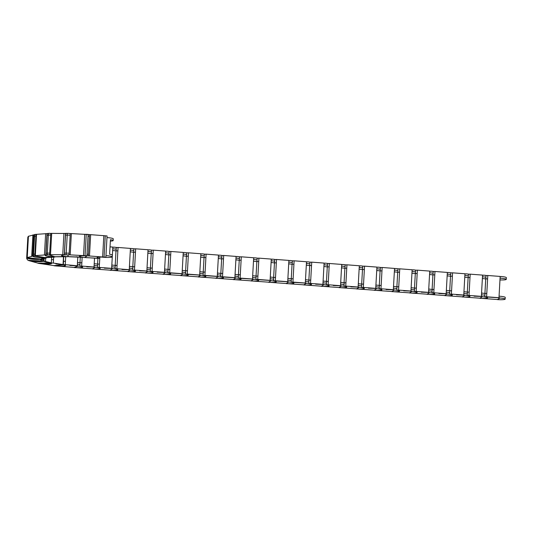 <?xml version="1.0" encoding="UTF-8"?>
<svg xmlns="http://www.w3.org/2000/svg" width="533" height="533" viewBox="0 0 533 533"><rect width="100%" height="100%" fill="white"/><g stroke="black" fill="none" stroke-linecap="round" stroke-linejoin="round"><path stroke-width="0.8" d="M79.437 256.42A7.569 0.913 3.2 0 1 87.092 255.933L84.574 257.572A7.569 0.913 3.2 0 1 79.437 256.42L79.444 256.3A7.569 0.913 3.2 0 1 79.444 256.3A7.569 0.913 3.2 0 1 86.932 255.807L87.026 254.181A7.569 0.913 3.2 0 1 88.365 254.268L88.271 255.893L105.88 257.226A7.569 0.913 3.2 0 0 97.153 257.492A7.569 0.913 3.2 0 0 97.046 257.639A7.569 0.913 3.2 0 0 99.778 258.492L85.62 257.546M86.253 234.427L70.263 233.521L69.07 254.801L85.06 255.707L86.253 234.427L88.125 234.527L87.026 254.181M79.87 257.046L69.21 256.753L82.715 257.359M76.079 256.773L79.877 257.153M85.06 255.707L86.932 255.807M71.369 233.547L70.183 254.821M84.72 234.267L83.534 255.547M86.246 234.4L85.06 255.68M104.068 257.066L105.261 235.786L89.517 234.58L89.371 236.246A7.569 0.913 -176.8 0 0 88.032 236.159M70.256 233.561A7.569 0.913 -176.8 0 0 69.09 233.507L69.103 233.514M76.072 256.933L69.197 256.673A7.569 0.913 3.2 0 1 68.024 256.6L67.904 254.787A7.569 0.913 3.2 0 1 69.07 254.841L69.07 254.801M65.499 235.133A7.569 0.913 3.2 0 1 70.163 235.193A7.569 0.913 -176.8 0 0 67.218 235.1L66.119 254.754A7.569 0.913 3.2 0 0 61.581 255.334L61.575 255.454A7.569 0.913 3.2 0 1 67.898 254.907L67.904 254.787M69.097 233.394A7.569 0.913 -176.8 0 0 64.999 233.421M66.212 253.128A7.569 0.913 3.2 0 1 69.157 253.215A7.569 0.913 -176.8 0 0 64.486 253.155M67.898 254.907L68.284 256.62A7.569 0.913 3.2 0 1 68.024 256.6L68.017 256.713A7.569 0.913 3.2 0 1 61.575 255.454M65.592 233.474L50.795 233.387L49.602 254.667L64.4 254.747L65.592 233.474L67.305 233.474L67.218 235.1M65.253 256.546L56.038 256.806L67.964 256.713M61.715 256.526L65.246 256.633M64.4 254.747L66.119 254.754M51.694 233.354L50.502 254.627M63.933 233.381L62.747 254.661M65.492 233.441L64.306 254.721M50.788 233.434A7.569 0.913 -176.8 0 0 49.895 233.447L50.229 233.441M61.708 256.613L55.772 256.719A7.569 0.913 3.2 0 1 54.659 256.706L48.703 254.721A7.569 0.913 3.2 0 1 49.742 254.714L49.602 254.667M47.051 235.293A7.569 0.913 3.2 0 1 50.702 235.06A7.569 0.913 -176.8 0 0 48.33 235.14L47.23 254.787A7.569 0.913 3.2 0 0 45.205 255.294L45.198 255.414A7.569 0.913 3.2 0 1 48.696 254.841L48.703 254.721M49.902 233.327A7.569 0.913 -176.8 0 0 46.997 233.581M47.324 253.162A7.569 0.913 3.2 0 1 49.689 253.088A7.569 0.913 -176.8 0 0 46.045 253.315M55.152 256.713L54.966 256.713A7.569 0.913 3.2 0 1 54.659 256.706L54.659 256.819A7.569 0.913 3.2 0 1 45.198 255.414M54.659 256.819L48.696 254.841M47.697 254.474A7.569 0.913 3.2 0 1 47.257 254.394M47.144 233.607L35.984 234.373L34.798 255.653L45.951 254.887L47.144 233.607L48.423 233.514L48.33 235.14M48.35 234.747A7.569 0.913 -176.8 0 0 48.796 234.82M52.794 256.859L45.505 257.426L46.571 257.632L55.139 256.993M50.109 257.039L52.787 256.906M45.951 254.887L47.23 254.787M36.524 234.28L35.338 255.56M45.631 233.607L44.446 254.881M46.971 233.574L45.778 254.854M35.984 234.44A7.569 0.913 -176.8 0 0 35.504 234.487L35.931 234.44M50.109 257.086L46.098 257.552A7.569 0.913 3.2 0 1 45.232 257.599L34.319 255.767A7.569 0.913 3.2 0 1 35.051 255.693L34.798 255.653M34.119 236.552A7.569 0.913 3.2 0 1 35.891 236.066A7.569 0.913 -176.8 0 0 34.552 236.272L33.452 255.927A7.569 0.913 3.2 0 0 33.019 256.2L33.013 256.32A7.569 0.913 3.2 0 1 34.312 255.887L34.319 255.767M35.511 234.373A7.569 0.913 -176.8 0 0 34.225 234.767M33.546 254.301A7.569 0.913 3.2 0 1 34.885 254.088A7.569 0.913 -176.8 0 0 33.106 254.574M44.525 257.885L40.948 258.951L42.327 259.085L46.524 257.885L45.478 257.586A7.569 0.913 3.2 0 1 45.232 257.599L45.225 257.712A7.569 0.913 3.2 0 1 37.237 257.372A7.569 0.913 3.2 0 1 33.013 256.32M45.225 257.712L34.312 255.887M34.019 234.826L28.342 236.319L27.15 257.599L32.826 256.106L34.019 234.826L34.645 234.647L34.552 236.272M43.14 258.245L41.867 258.159L43.24 257.765L44.519 257.932M32.826 256.106L33.452 255.927M28.436 236.186L27.243 257.466M32.899 234.913L31.707 256.193M33.792 234.806L32.606 256.08M43.14 258.285L40.834 258.938L41.721 259.025A7.569 0.913 3.2 0 1 41.241 259.131L27.17 257.752A7.569 0.913 3.2 0 1 27.476 257.632L27.15 257.599M28.336 236.372A7.569 0.913 -176.8 0 0 28.242 236.512L28.142 238.258A7.569 0.913 3.2 0 1 28.242 238.118A7.569 0.913 -176.8 0 0 28.142 238.258L27.136 256.28A7.569 0.913 3.2 0 1 27.236 256.14A7.569 0.913 -176.8 0 0 27.136 256.28L27.036 258.025A7.569 0.913 3.2 0 1 27.163 257.865L27.17 257.752M41.681 259.338L40.934 259.491L41.174 259.931L42.047 259.971L42.54 260.864L43.999 260.93L43.14 259.371L41.381 259.105A7.569 0.913 3.2 0 1 41.241 259.131L41.234 259.245A7.569 0.913 3.2 0 1 32.706 259.225A7.569 0.913 3.2 0 1 27.036 258.025M41.234 259.245L27.163 257.865M43.14 259.371L43.173 258.845M43.999 260.93L44.132 258.572M41.674 259.491L40.328 259.431L40.608 259.937L41.954 260.004L42.42 260.857L43.36 260.904A7.569 0.913 3.2 0 1 43.373 260.97A7.569 0.913 3.2 0 1 43.346 261.043L28.456 260.344A7.569 0.913 3.2 0 1 28.282 260.197L27.563 260.024L26.65 258.365L27.17 258.205M28.216 236.925L27.843 237.092L26.65 258.365M28.142 236.919L26.95 258.199M45.558 261.816L43.666 261.423L44.372 261.243L51.315 262.862L43.366 261.003A7.569 0.913 3.2 0 1 43.346 261.043L43.34 261.157A7.569 0.913 3.2 0 1 36.331 261.603A7.569 0.913 3.2 0 1 28.449 260.464L28.456 260.344M43.34 261.157L28.449 260.464M40.635 259.444L40.608 259.937M51.315 262.862L51.628 257.252M45.538 261.197L45.711 258.119L45.538 261.197M45.552 261.969L50.742 262.869A7.569 0.913 3.2 0 1 51.201 263.022L37.95 263.122A7.569 0.913 3.2 0 1 37.33 262.969L29.841 260.897M51.201 263.022L51.195 263.142A7.569 0.913 3.2 0 1 51.581 263.455A7.569 0.913 3.2 0 1 46.358 264.028A7.569 0.913 3.2 0 1 37.943 263.242L37.95 263.122M51.195 263.142L37.943 263.242M55.885 263.822L63.061 264.561L63.494 256.826M63.061 264.561L53.32 263.062L53.653 257.099M53.513 259.691L51.494 259.604L53.513 259.691M55.878 263.915L62.661 264.601A7.569 0.913 3.2 0 1 63.507 264.741L54.086 265.621A7.569 0.913 3.2 0 1 53.12 265.487L41.068 263.708M51.101 262.862L51.095 262.982A7.569 0.913 3.2 0 1 51.588 263.342L51.581 263.455M51.095 262.982L53.32 263.062M69.91 265.327L77.318 265.76L65.253 264.674L65.439 261.303L63.52 261.337L63.42 263.082A7.569 0.913 -176.8 0 0 63.147 263.036A7.569 0.913 3.2 0 1 63.42 263.082L63.327 264.708A7.569 0.913 3.2 0 1 65.446 265.467L65.439 265.581A7.569 0.913 3.2 0 1 54.08 265.74L54.086 265.621M63.507 264.741L63.5 264.861A7.569 0.913 3.2 0 1 65.439 265.581M63.5 264.861L54.08 265.74M63.52 261.337A7.569 0.913 -176.8 0 0 63.24 261.29A7.569 0.913 -176.8 0 1 63.44 261.323L63.687 256.826M77.318 265.76L77.798 257.219M63.44 261.323L65.439 261.303L65.692 256.826M65.439 261.303L65.253 264.674L63.327 264.708M69.896 265.461L77.145 265.827A7.569 0.913 3.2 0 1 78.244 265.934L74.107 267.439A7.569 0.913 3.2 0 1 72.954 267.346L58.357 266.1M86.772 266.653L94.035 267.02L81.662 266.08L81.849 262.709L80.07 262.776L79.97 264.521A7.569 0.913 -176.8 0 0 77.405 264.215A7.569 0.913 3.2 0 1 79.97 264.521L79.877 266.154A7.569 0.913 3.2 0 1 82.608 267.006L82.602 267.126A7.569 0.913 3.2 0 1 74.1 267.559L74.107 267.439A7.569 0.913 3.2 0 1 73.774 267.419L74.107 267.439M78.244 265.934L78.238 266.054A7.569 0.913 3.2 0 1 82.602 267.126M78.238 266.054L74.1 267.559M105.261 235.813L107.066 235.952L105.967 255.6A7.569 0.913 3.2 0 1 109.518 255.993A7.569 0.913 3.2 0 1 112.25 256.853A7.569 0.913 3.2 0 1 101.263 257.053M112.25 256.853L112.343 255.107A7.569 0.913 -176.8 0 0 109.618 254.248L110.431 239.717A7.569 0.913 3.2 0 1 113.156 240.576A7.569 0.913 3.2 0 1 110.351 241.123M113.156 240.576L113.256 238.831A7.569 0.913 -176.8 0 0 110.531 237.971A7.569 0.913 -176.8 0 0 106.98 237.578M105.967 255.6L105.88 257.226M96.54 258.165L85.62 257.626M90.67 234.627L89.477 255.907M89.517 234.58L88.331 255.853M103.828 235.626L102.636 256.906M89.464 234.613A7.569 0.913 -176.8 0 0 88.291 234.54L88.298 234.42A7.569 0.913 -176.8 0 0 85.413 234.327M99.851 257.086L99.451 264.048L97.586 264.101L97.892 258.552M87.092 255.933L87.099 255.82A7.569 0.913 3.2 0 1 88.271 255.893M96.7 258.272L85.72 257.552A7.569 0.913 3.2 0 1 84.734 257.472M487.895 297.054L498.975 297.714L486.602 296.774L486.789 293.403L485.01 293.47L484.91 295.215A7.569 0.913 -176.8 0 0 481.459 294.829A7.569 0.913 3.2 0 1 484.91 295.215L484.823 296.841A7.569 0.913 3.2 0 1 487.548 297.7L487.542 297.814A7.569 0.913 3.2 0 1 479.88 298.3L479.887 298.187A7.569 0.913 3.2 0 1 478.721 298.107L463.777 297.034M485.01 293.47A7.569 0.913 -176.8 0 0 481.559 293.083A7.569 0.913 -176.8 0 1 484.917 293.456L485.73 278.919L487.602 278.866L486.789 293.403L484.917 293.456M482.365 278.552A7.569 0.913 3.2 0 1 485.73 278.919A7.569 0.913 3.2 0 0 482.365 278.552M487.602 278.866L487.788 275.494L486.009 275.561L485.823 278.919M485.916 277.193A7.569 0.913 -176.8 0 0 482.465 276.807A7.569 0.913 3.2 0 1 485.916 277.193M487.788 275.494L500.167 276.434L498.975 297.714M479.887 298.194L478.721 298.107A7.569 0.913 3.2 0 0 479.887 298.187L482.398 296.661A7.569 0.913 3.2 0 1 487.542 297.814M487.895 297.068L498.875 297.78A7.569 0.913 3.2 0 1 500.014 297.88L497.496 299.519A7.569 0.913 3.2 0 1 496.323 299.439L481.379 298.367M501.053 276.587L501.207 276.6A7.569 0.913 -176.8 0 0 500.161 276.514M484.823 296.841L486.602 296.774M500.074 278.139A7.569 0.913 3.2 0 1 506.25 279.385A7.569 0.913 3.2 0 1 499.974 279.932M506.25 279.385L506.35 277.64A7.569 0.913 -176.8 0 0 501.207 276.487M500.014 297.88L500.007 297.994A7.569 0.913 3.2 0 1 505.144 299.153L505.244 297.407A7.569 0.913 -176.8 0 0 499.061 296.161M505.144 299.153A7.569 0.913 3.2 0 1 497.489 299.633L497.496 299.519M500.007 297.994L497.489 299.633M474.11 296.008L481.372 296.375L468.993 295.442L469.187 292.064L467.401 292.137L467.308 293.883A7.569 0.913 -176.8 0 0 463.85 293.496A7.569 0.913 3.2 0 1 467.308 293.883L467.214 295.509A7.569 0.913 3.2 0 1 469.939 296.368L469.933 296.481A7.569 0.913 3.2 0 1 462.278 296.968L462.284 296.848A7.569 0.913 3.2 0 1 461.112 296.774L446.168 295.702M467.401 292.137A7.569 0.913 -176.8 0 0 463.95 291.751A7.569 0.913 -176.8 0 1 467.314 292.124L468.127 277.586L469.999 277.533L470.186 274.162L482.558 275.101L481.372 296.375M464.763 277.213A7.569 0.913 3.2 0 1 468.127 277.586A7.569 0.913 3.2 0 0 464.763 277.213M470.186 274.162L468.407 274.228L468.214 277.586M468.314 275.854A7.569 0.913 -176.8 0 0 464.863 275.468A7.569 0.913 3.2 0 1 468.314 275.854M467.314 292.124L469.187 292.064L469.999 277.533M462.278 296.861L461.112 296.774A7.569 0.913 3.2 0 0 462.284 296.848L464.796 295.329A7.569 0.913 3.2 0 1 469.933 296.481M483.444 275.255L483.598 275.268A7.569 0.913 -176.8 0 0 482.558 275.175M467.214 295.509L468.993 295.442M474.097 296.188L481.266 296.448A7.569 0.913 3.2 0 1 482.405 296.548M486.582 275.541A7.569 0.913 -176.8 0 0 483.604 275.148M482.398 296.661L479.88 298.3M456.501 294.669L463.763 295.042L451.391 294.103L451.578 290.732L449.799 290.798L449.699 292.544A7.569 0.913 -176.8 0 0 446.248 292.157A7.569 0.913 3.2 0 1 449.699 292.544L449.605 294.176A7.569 0.913 3.2 0 1 452.337 295.029L452.33 295.149A7.569 0.913 3.2 0 1 444.669 295.635L444.675 295.515A7.569 0.913 3.2 0 1 443.503 295.435L428.565 294.363M449.799 290.798A7.569 0.913 -176.8 0 0 446.341 290.418A7.569 0.913 -176.8 0 1 449.705 290.785L450.518 276.254L452.39 276.201L452.577 272.829L464.956 273.762L463.763 295.042M447.154 275.881A7.569 0.913 3.2 0 1 450.518 276.254A7.569 0.913 3.2 0 0 447.154 275.881M452.577 272.829L450.798 272.896L450.612 276.247M450.705 274.522A7.569 0.913 -176.8 0 0 447.254 274.135A7.569 0.913 3.2 0 1 450.705 274.522M449.705 290.785L451.578 290.732L452.39 276.201M444.675 295.529L443.503 295.435A7.569 0.913 3.2 0 0 444.675 295.515L447.187 293.996A7.569 0.913 3.2 0 1 452.33 295.149M465.842 273.922L465.989 273.935A7.569 0.913 -176.8 0 0 464.949 273.842M449.605 294.176L451.391 294.103M456.495 294.849L463.663 295.115A7.569 0.913 3.2 0 1 464.803 295.209M468.98 274.209A7.569 0.913 -176.8 0 0 465.995 273.815M464.796 295.329L462.278 296.968M438.899 293.337L446.161 293.71L433.782 292.77L433.969 289.399L432.19 289.466L432.096 291.211A7.569 0.913 -176.8 0 0 428.639 290.825A7.569 0.913 3.2 0 1 432.096 291.211L432.003 292.837A7.569 0.913 3.2 0 1 434.728 293.696L434.721 293.816A7.569 0.913 3.2 0 1 427.06 294.296L427.066 294.183A7.569 0.913 3.2 0 1 425.9 294.103L410.956 293.03M432.19 289.466A7.569 0.913 -176.8 0 0 428.739 289.079A7.569 0.913 -176.8 0 1 432.103 289.452L432.916 274.921L434.781 274.861L434.975 271.49L447.347 272.43L446.161 293.71M429.551 274.548A7.569 0.913 3.2 0 1 432.916 274.921A7.569 0.913 3.2 0 0 429.551 274.548M434.975 271.49L433.189 271.557L433.003 274.915M433.102 273.189A7.569 0.913 -176.8 0 0 429.645 272.803A7.569 0.913 3.2 0 1 433.102 273.189M432.103 289.452L433.969 289.399L434.781 274.861M427.066 294.196L425.9 294.103A7.569 0.913 3.2 0 0 427.066 294.183L429.585 292.657A7.569 0.913 3.2 0 1 434.721 293.816M448.233 272.583L448.386 272.596A7.569 0.913 -176.8 0 0 447.347 272.51M432.003 292.837L433.782 292.77M438.886 293.516L446.054 293.783A7.569 0.913 3.2 0 1 447.194 293.876M451.371 272.869A7.569 0.913 -176.8 0 0 448.393 272.483M447.187 293.996L444.669 295.635M421.29 292.004L428.552 292.377L416.18 291.438L416.366 288.067L414.587 288.133L414.487 289.879A7.569 0.913 -176.8 0 0 411.036 289.492A7.569 0.913 3.2 0 1 414.487 289.879L414.394 291.504A7.569 0.913 3.2 0 1 417.126 292.364L417.119 292.477A7.569 0.913 3.2 0 1 409.457 292.963L409.464 292.85A7.569 0.913 3.2 0 1 408.291 292.77L393.354 291.698M414.587 288.133A7.569 0.913 -176.8 0 0 411.13 287.747A7.569 0.913 -176.8 0 1 414.494 288.12L415.307 273.582L417.179 273.529L417.366 270.158L429.745 271.097L428.552 292.377M411.942 273.209A7.569 0.913 3.2 0 1 415.307 273.582A7.569 0.913 3.2 0 0 411.942 273.209M417.366 270.158L415.587 270.224L415.4 273.582M415.493 271.85A7.569 0.913 -176.8 0 0 412.042 271.47A7.569 0.913 3.2 0 1 415.493 271.857M414.494 288.12L416.366 288.067L417.179 273.529M409.464 292.857L408.291 292.77A7.569 0.913 3.2 0 0 409.464 292.85L411.976 291.324A7.569 0.913 3.2 0 1 417.119 292.477M430.631 271.25L430.777 271.264A7.569 0.913 -176.8 0 0 429.738 271.177M414.394 291.504L416.18 291.438M421.283 292.184L428.452 292.444A7.569 0.913 3.2 0 1 429.591 292.544M433.762 271.537A7.569 0.913 -176.8 0 0 430.784 271.15M429.585 292.657L427.06 294.296M403.688 290.672L410.95 291.038L398.571 290.099L398.757 286.727L396.978 286.801L396.878 288.54A7.569 0.913 -176.8 0 0 393.427 288.153A7.569 0.913 3.2 0 1 396.878 288.54L396.792 290.172A7.569 0.913 3.2 0 1 399.517 291.031L399.51 291.145A7.569 0.913 3.2 0 1 391.848 291.631L391.855 291.511A7.569 0.913 3.2 0 1 390.689 291.438L375.745 290.365M396.978 286.801A7.569 0.913 -176.8 0 0 393.527 286.414A7.569 0.913 -176.8 0 1 396.885 286.781L397.698 272.25L399.57 272.196L399.763 268.825L412.136 269.758L410.95 291.038M394.34 271.877A7.569 0.913 3.2 0 1 397.698 272.25A7.569 0.913 3.2 0 0 394.34 271.877M399.763 268.825L397.978 268.892L397.791 272.25M397.891 270.517A7.569 0.913 -176.8 0 0 394.433 270.131A7.569 0.913 3.2 0 1 397.891 270.517M396.885 286.781L398.757 286.727L399.57 272.196M391.855 291.524L390.689 291.438A7.569 0.913 3.2 0 0 391.855 291.511L394.373 289.992A7.569 0.913 3.2 0 1 399.51 291.145M413.022 269.918L413.175 269.931A7.569 0.913 -176.8 0 0 412.129 269.838M396.792 290.172L398.571 290.099M403.674 290.845L410.843 291.111A7.569 0.913 3.2 0 1 411.982 291.211M416.16 270.204A7.569 0.913 -176.8 0 0 413.182 269.811M411.976 291.324L409.457 292.963M386.079 289.332L393.341 289.705L380.962 288.766L381.155 285.395L379.369 285.461L379.276 287.207A7.569 0.913 -176.8 0 0 375.818 286.821A7.569 0.913 3.2 0 1 379.276 287.207L379.183 288.833A7.569 0.913 3.2 0 1 381.908 289.692L381.901 289.812A7.569 0.913 3.2 0 1 374.246 290.292L374.253 290.179A7.569 0.913 3.2 0 1 373.08 290.099L358.136 289.026M379.369 285.461A7.569 0.913 -176.8 0 0 375.918 285.075A7.569 0.913 -176.8 0 1 379.283 285.448L380.096 270.917L381.968 270.864L382.154 267.486L394.533 268.425L393.341 289.705M376.731 270.544A7.569 0.913 3.2 0 1 380.096 270.917A7.569 0.913 3.2 0 0 376.731 270.544M382.154 267.486L380.375 267.559L380.189 270.911M380.282 269.185A7.569 0.913 -176.8 0 0 376.831 268.799A7.569 0.913 3.2 0 1 380.282 269.185M379.283 285.448L381.155 285.395L381.968 270.864M374.253 290.192L373.08 290.099A7.569 0.913 3.2 0 0 374.253 290.179L376.764 288.653A7.569 0.913 3.2 0 1 381.901 289.812M395.413 268.579L395.566 268.599A7.569 0.913 -176.8 0 0 394.527 268.505M379.183 288.833L380.962 288.766M386.072 289.512L393.241 289.779A7.569 0.913 3.2 0 1 394.373 289.872M398.551 268.872A7.569 0.913 -176.8 0 0 395.573 268.479M394.373 289.992L391.848 291.631M368.476 288L375.732 288.373L363.359 287.434L363.546 284.062L361.767 284.129L361.667 285.875A7.569 0.913 -176.8 0 0 358.216 285.488A7.569 0.913 3.2 0 1 361.667 285.875L361.581 287.5A7.569 0.913 3.2 0 1 364.305 288.36L364.299 288.473A7.569 0.913 3.2 0 1 356.637 288.959L356.644 288.846A7.569 0.913 3.2 0 1 355.471 288.766L340.534 287.693M361.767 284.129A7.569 0.913 -176.8 0 0 358.309 283.743A7.569 0.913 -176.8 0 1 361.674 284.116L362.487 269.578L364.359 269.525L364.545 266.154L376.924 267.093L375.732 288.373M359.122 269.212A7.569 0.913 3.2 0 1 362.487 269.578A7.569 0.913 3.2 0 0 359.122 269.212M364.545 266.154L362.766 266.22L362.58 269.578M362.673 267.852A7.569 0.913 -176.8 0 0 359.222 267.466A7.569 0.913 3.2 0 1 362.673 267.852M361.674 284.116L363.546 284.062L364.359 269.525M356.644 288.853L355.471 288.766A7.569 0.913 3.2 0 0 356.644 288.846L359.155 287.32A7.569 0.913 3.2 0 1 364.299 288.473M377.81 267.246L377.957 267.26A7.569 0.913 -176.8 0 0 376.918 267.173M361.581 287.5L363.359 287.434M368.463 288.18L375.632 288.44A7.569 0.913 3.2 0 1 376.771 288.54M380.948 267.533A7.569 0.913 -176.8 0 0 377.964 267.146M376.764 288.653L374.246 290.292M350.867 286.667L358.129 287.034L345.75 286.101L345.944 282.73L344.158 282.796L344.065 284.542A7.569 0.913 -176.8 0 0 340.607 284.156A7.569 0.913 3.2 0 1 344.065 284.542L343.972 286.168A7.569 0.913 3.2 0 1 346.697 287.027L346.69 287.14A7.569 0.913 3.2 0 1 339.035 287.627L339.035 287.507A7.569 0.913 3.2 0 1 337.869 287.434L322.925 286.361M344.158 282.796A7.569 0.913 -176.8 0 0 340.707 282.41A7.569 0.913 -176.8 0 1 344.071 282.783L344.884 268.246L346.75 268.192L346.943 264.821L359.315 265.76L358.129 287.034M341.52 267.872A7.569 0.913 3.2 0 1 344.884 268.246A7.569 0.913 3.2 0 0 341.52 267.872M346.943 264.821L345.164 264.888L344.971 268.246M345.071 266.513A7.569 0.913 -176.8 0 0 341.613 266.127A7.569 0.913 3.2 0 1 345.071 266.513M344.071 282.783L345.944 282.73L346.75 268.192M339.035 287.52L337.869 287.434A7.569 0.913 3.2 0 0 339.035 287.507L341.553 285.988A7.569 0.913 3.2 0 1 346.69 287.14M360.201 265.914L360.355 265.927A7.569 0.913 -176.8 0 0 359.315 265.834M343.972 286.168L345.75 286.101M350.854 286.847L358.023 287.107A7.569 0.913 3.2 0 1 359.162 287.207M363.339 266.2A7.569 0.913 -176.8 0 0 360.361 265.814M359.155 287.32L356.637 288.959M333.258 285.328L340.52 285.701L328.148 284.762L328.335 281.391L326.556 281.457L326.456 283.203A7.569 0.913 -176.8 0 0 323.005 282.816A7.569 0.913 3.2 0 1 326.456 283.203L326.363 284.835A7.569 0.913 3.2 0 1 329.094 285.688L329.088 285.808A7.569 0.913 3.2 0 1 321.426 286.294L321.432 286.174A7.569 0.913 3.2 0 1 320.26 286.101L305.322 285.022M326.556 281.457A7.569 0.913 -176.8 0 0 323.098 281.078A7.569 0.913 -176.8 0 1 326.462 281.444L327.275 266.913L329.147 266.86L329.334 263.489L341.713 264.421L340.52 285.701M323.911 266.54A7.569 0.913 3.2 0 1 327.275 266.913A7.569 0.913 3.2 0 0 323.911 266.54M329.334 263.489L327.555 263.555L327.369 266.906M327.462 265.181A7.569 0.913 -176.8 0 0 324.011 264.794A7.569 0.913 3.2 0 1 327.462 265.181M326.462 281.444L328.335 281.391L329.147 266.86M321.432 286.188L320.26 286.101A7.569 0.913 3.2 0 0 321.432 286.174L323.944 284.655A7.569 0.913 3.2 0 1 329.088 285.808M342.599 264.581L342.746 264.595A7.569 0.913 -176.8 0 0 341.706 264.501M326.363 284.835L328.148 284.762M333.252 285.508L340.42 285.775A7.569 0.913 3.2 0 1 341.56 285.868M345.737 264.868A7.569 0.913 -176.8 0 0 342.752 264.475M341.553 285.988L339.035 287.627M315.656 283.996L322.918 284.369L310.539 283.429L310.726 280.058L308.947 280.125L308.847 281.87A7.569 0.913 -176.8 0 0 305.396 281.484A7.569 0.913 3.2 0 1 308.847 281.87L308.76 283.496A7.569 0.913 3.2 0 1 311.485 284.356L311.479 284.475A7.569 0.913 3.2 0 1 303.817 284.955L303.823 284.842A7.569 0.913 3.2 0 1 302.657 284.762L287.713 283.689M308.947 280.125A7.569 0.913 -176.8 0 0 305.496 279.738A7.569 0.913 -176.8 0 1 308.86 280.111L309.673 265.581L311.538 265.521L311.732 262.149L324.104 263.089L322.918 284.369M306.308 265.207A7.569 0.913 3.2 0 1 309.673 265.581A7.569 0.913 3.2 0 0 306.308 265.207M311.732 262.149L309.946 262.223L309.76 265.574M309.86 263.848A7.569 0.913 -176.8 0 0 306.402 263.462A7.569 0.913 3.2 0 1 309.86 263.848M308.86 280.111L310.726 280.058L311.538 265.521M303.823 284.855L302.657 284.762A7.569 0.913 3.2 0 0 303.823 284.842L306.342 283.316A7.569 0.913 3.2 0 1 311.479 284.475M324.99 263.242L325.143 263.255A7.569 0.913 -176.8 0 0 324.104 263.169M308.76 283.496L310.539 283.429M315.643 284.176L322.811 284.442A7.569 0.913 3.2 0 1 323.951 284.535M328.128 263.529A7.569 0.913 -176.8 0 0 325.15 263.142M323.944 284.655L321.426 286.294M294.223 282.37L305.309 283.036L292.93 282.097L293.123 278.726L291.344 278.792L291.245 280.538A7.569 0.913 -176.8 0 0 287.793 280.151A7.569 0.913 3.2 0 1 291.245 280.538L291.151 282.164A7.569 0.913 3.2 0 1 293.883 283.023L293.876 283.136A7.569 0.913 3.2 0 1 286.214 283.623L286.221 283.509A7.569 0.913 3.2 0 1 285.048 283.429L270.104 282.357M291.344 278.792A7.569 0.913 -176.8 0 0 287.887 278.406A7.569 0.913 -176.8 0 1 291.251 278.779L292.064 264.241L293.936 264.188L294.123 260.817L306.502 261.756L305.309 283.036M288.699 263.868A7.569 0.913 3.2 0 1 292.064 264.241A7.569 0.913 3.2 0 0 288.699 263.868M294.123 260.817L292.344 260.884L292.157 264.241M292.251 262.509A7.569 0.913 -176.8 0 0 288.799 262.129A7.569 0.913 3.2 0 1 292.251 262.516M291.251 278.779L293.123 278.726L293.936 264.188M286.221 283.516L285.048 283.429A7.569 0.913 3.2 0 0 286.221 283.509L288.733 281.984A7.569 0.913 3.2 0 1 293.876 283.136M307.388 261.91L307.534 261.923A7.569 0.913 -176.8 0 0 306.495 261.836M291.151 282.164L292.93 282.097M294.223 282.39L305.209 283.103A7.569 0.913 3.2 0 1 306.348 283.203M310.519 262.196A7.569 0.913 -176.8 0 0 307.541 261.81M306.342 283.316L303.817 284.955M276.62 281.038L287.707 281.697L275.328 280.758L275.514 277.387L273.735 277.46L273.636 279.199A7.569 0.913 -176.8 0 0 270.184 278.812A7.569 0.913 3.2 0 1 273.636 279.199L273.549 280.831A7.569 0.913 3.2 0 1 276.274 281.69L276.267 281.804A7.569 0.913 3.2 0 1 268.605 282.29L268.612 282.17A7.569 0.913 3.2 0 1 267.446 282.097L252.502 281.024M273.735 277.46A7.569 0.913 -176.8 0 0 270.284 277.073A7.569 0.913 -176.8 0 1 273.642 277.446L274.455 262.909L276.327 262.856L276.514 259.484L288.893 260.417L287.707 281.697M271.097 262.536A7.569 0.913 3.2 0 1 274.455 262.909A7.569 0.913 3.2 0 0 271.097 262.536M276.514 259.484L274.735 259.551L274.548 262.909M274.648 261.177A7.569 0.913 -176.8 0 0 271.19 260.79A7.569 0.913 3.2 0 1 274.648 261.177M273.642 277.446L275.514 277.387L276.327 262.856M268.612 282.184L267.446 282.097A7.569 0.913 3.2 0 0 268.612 282.17L271.124 280.651A7.569 0.913 3.2 0 1 276.267 281.804M289.779 260.577L289.932 260.59A7.569 0.913 -176.8 0 0 288.886 260.497M273.549 280.831L275.328 280.758M276.62 281.051L287.6 281.77A7.569 0.913 3.2 0 1 288.739 281.87M292.917 260.864A7.569 0.913 -176.8 0 0 289.939 260.47M288.733 281.984L286.214 283.623M259.011 279.705L270.098 280.365L257.719 279.425L257.912 276.054L256.126 276.121L256.033 277.866A7.569 0.913 -176.8 0 0 252.575 277.48A7.569 0.913 3.2 0 1 256.033 277.866L255.94 279.492A7.569 0.913 3.2 0 1 258.665 280.351L258.658 280.471A7.569 0.913 3.2 0 1 251.003 280.951L251.01 280.838A7.569 0.913 3.2 0 1 249.837 280.758L234.893 279.685M256.126 276.121A7.569 0.913 -176.8 0 0 252.675 275.734A7.569 0.913 -176.8 0 1 256.04 276.107L256.853 261.576L258.725 261.523L258.911 258.145L271.284 259.085L270.098 280.365M253.488 261.203A7.569 0.913 3.2 0 1 256.853 261.576A7.569 0.913 3.2 0 0 253.488 261.203M258.911 258.145L257.133 258.219L256.939 261.57M257.039 259.844A7.569 0.913 -176.8 0 0 253.588 259.458A7.569 0.913 3.2 0 1 257.039 259.844M256.04 276.107L257.912 276.054L258.725 261.523M251.003 280.851L249.837 280.758A7.569 0.913 3.2 0 0 251.01 280.838L253.521 279.312A7.569 0.913 3.2 0 1 258.658 280.471M272.17 259.238L272.323 259.258A7.569 0.913 -176.8 0 0 271.284 259.165M255.94 279.492L257.719 279.425M259.011 279.718L269.991 280.438A7.569 0.913 3.2 0 1 271.13 280.531M275.308 259.531A7.569 0.913 -176.8 0 0 272.33 259.138M271.124 280.651L268.605 282.29M241.409 278.373L252.489 279.032L240.117 278.093L240.303 274.722L238.524 274.788L238.424 276.534A7.569 0.913 -176.8 0 0 234.973 276.147A7.569 0.913 3.2 0 1 238.424 276.534L238.331 278.159A7.569 0.913 3.2 0 1 241.063 279.019L241.056 279.132A7.569 0.913 3.2 0 1 233.394 279.618L233.401 279.505A7.569 0.913 3.2 0 1 232.228 279.425L217.291 278.353M238.524 274.788A7.569 0.913 -176.8 0 0 235.066 274.402A7.569 0.913 -176.8 0 1 238.431 274.775L239.244 260.237L241.116 260.184L241.302 256.813L253.681 257.752L252.489 279.032M235.879 259.871A7.569 0.913 3.2 0 1 239.244 260.237A7.569 0.913 3.2 0 0 235.879 259.871M241.302 256.813L239.524 256.879L239.337 260.237M239.43 258.512A7.569 0.913 -176.8 0 0 235.979 258.125A7.569 0.913 3.2 0 1 239.43 258.512M238.431 274.775L240.303 274.722L241.116 260.184M233.401 279.512L232.228 279.425A7.569 0.913 3.2 0 0 233.401 279.505L235.912 277.979A7.569 0.913 3.2 0 1 241.056 279.132M254.567 257.905L254.714 257.919A7.569 0.913 -176.8 0 0 253.675 257.832M238.331 278.159L240.117 278.093M241.409 278.386L252.389 279.099A7.569 0.913 3.2 0 1 253.528 279.199M257.706 258.192A7.569 0.913 -176.8 0 0 254.721 257.805M253.521 279.312L251.003 280.951M223.8 277.033L234.886 277.693L222.508 276.76L222.694 273.389L220.915 273.456L220.822 275.201A7.569 0.913 -176.8 0 0 217.364 274.815A7.569 0.913 3.2 0 1 220.822 275.201L220.729 276.827A7.569 0.913 3.2 0 1 223.454 277.686L223.447 277.8A7.569 0.913 3.2 0 1 215.785 278.286L215.792 278.166A7.569 0.913 3.2 0 1 214.626 278.093L199.682 277.02M220.915 273.456A7.569 0.913 -176.8 0 0 217.464 273.069A7.569 0.913 -176.8 0 1 220.829 273.442L221.641 258.905L223.507 258.851L223.7 255.48L236.072 256.42L234.886 277.693M218.277 258.532A7.569 0.913 3.2 0 1 221.641 258.905A7.569 0.913 3.2 0 0 218.277 258.532M223.7 255.48L221.915 255.547L221.728 258.905M218.37 256.793A7.569 0.913 3.2 0 1 221.828 257.173A7.569 0.913 -176.8 0 0 218.37 256.786M220.829 273.442L222.694 273.389L223.507 258.851M215.792 278.179L214.626 278.093A7.569 0.913 3.2 0 0 215.792 278.166L218.31 276.647A7.569 0.913 3.2 0 1 223.447 277.8M236.958 256.573L237.112 256.586A7.569 0.913 -176.8 0 0 236.072 256.493M220.729 276.827L222.508 276.76M223.8 277.047L234.78 277.766A7.569 0.913 3.2 0 1 235.919 277.866M240.097 256.859A7.569 0.913 -176.8 0 0 237.118 256.473M235.912 277.979L233.394 279.618M206.198 275.701L217.277 276.361L204.905 275.421L205.092 272.05L203.313 272.116L203.213 273.862A7.569 0.913 -176.8 0 0 199.762 273.476A7.569 0.913 3.2 0 1 203.213 273.862L203.12 275.494A7.569 0.913 3.2 0 1 205.851 276.347L205.845 276.467A7.569 0.913 3.2 0 1 198.183 276.953L198.189 276.834A7.569 0.913 3.2 0 1 197.017 276.76L182.079 275.681M203.313 272.116A7.569 0.913 -176.8 0 0 199.855 271.737A7.569 0.913 -176.8 0 1 203.22 272.103L204.032 257.572L205.905 257.519L206.091 254.148L218.47 255.08L217.277 276.361M200.668 257.199A7.569 0.913 3.2 0 1 204.032 257.572A7.569 0.913 3.2 0 0 200.668 257.199M206.091 254.148L204.312 254.214L204.126 257.566M204.219 255.84A7.569 0.913 -176.8 0 0 200.768 255.454A7.569 0.913 3.2 0 1 204.219 255.84M203.22 272.103L205.092 272.05L205.905 257.519M198.189 276.847L197.017 276.76A7.569 0.913 3.2 0 0 198.189 276.834L200.701 275.314A7.569 0.913 3.2 0 1 205.845 276.467M219.356 255.24L219.503 255.254A7.569 0.913 -176.8 0 0 218.463 255.16M203.12 275.494L204.905 275.421M206.191 275.714L217.178 276.434A7.569 0.913 3.2 0 1 218.317 276.527M222.494 255.527A7.569 0.913 -176.8 0 0 219.509 255.134M218.31 276.647L215.785 278.286M188.589 274.368L199.675 275.028L187.296 274.089L187.483 270.717L185.704 270.784L185.604 272.53A7.569 0.913 -176.8 0 0 182.153 272.143A7.569 0.913 3.2 0 1 185.604 272.53L185.517 274.155A7.569 0.913 3.2 0 1 188.242 275.015L188.236 275.135A7.569 0.913 3.2 0 1 180.574 275.614L180.58 275.501A7.569 0.913 3.2 0 1 179.414 275.421L164.47 274.348M185.704 270.784A7.569 0.913 -176.8 0 0 182.253 270.398A7.569 0.913 -176.8 0 1 185.617 270.771L186.423 256.24L188.296 256.18L188.489 252.809L200.861 253.748L199.675 275.028M183.066 255.867A7.569 0.913 3.2 0 1 186.423 256.24A7.569 0.913 3.2 0 0 183.066 255.867M188.489 252.809L186.703 252.882L186.517 256.233M186.617 254.507A7.569 0.913 -176.8 0 0 183.159 254.121A7.569 0.913 3.2 0 1 186.617 254.507M185.617 270.771L187.483 270.717L188.296 256.18M180.58 275.514L179.414 275.421A7.569 0.913 3.2 0 0 180.58 275.501L183.099 273.975A7.569 0.913 3.2 0 1 188.236 275.135M201.747 253.901L201.9 253.915A7.569 0.913 -176.8 0 0 200.861 253.828M185.517 274.155L187.296 274.089M188.589 274.382L199.569 275.101A7.569 0.913 3.2 0 1 200.708 275.195M204.885 254.194A7.569 0.913 -176.8 0 0 201.907 253.801M200.701 275.314L198.183 276.953M170.98 273.029L182.066 273.696L169.687 272.756L169.88 269.385L168.095 269.451L168.002 271.197A7.569 0.913 -176.8 0 0 164.544 270.811A7.569 0.913 3.2 0 1 168.002 271.197L167.908 272.823A7.569 0.913 3.2 0 1 170.633 273.682L170.627 273.795A7.569 0.913 3.2 0 1 162.971 274.282L162.978 274.169A7.569 0.913 3.2 0 1 161.805 274.089L146.861 273.016M168.095 269.451A7.569 0.913 -176.8 0 0 164.644 269.065A7.569 0.913 -176.8 0 1 168.008 269.438L168.821 254.901L170.693 254.847L170.88 251.476L183.259 252.415L182.066 273.696M165.457 254.527A7.569 0.913 3.2 0 1 168.821 254.901A7.569 0.913 3.2 0 0 165.457 254.527M170.88 251.476L169.101 251.543L168.914 254.901M169.008 253.168A7.569 0.913 -176.8 0 0 165.556 252.789A7.569 0.913 3.2 0 1 169.008 253.175M168.008 269.438L169.88 269.385L170.693 254.847M162.978 274.175L161.805 274.089A7.569 0.913 3.2 0 0 162.978 274.169L165.49 272.643A7.569 0.913 3.2 0 1 170.627 273.795M184.145 252.569L184.291 252.582A7.569 0.913 -176.8 0 0 183.252 252.495M167.908 272.823L169.687 272.756M170.98 273.049L181.966 273.762A7.569 0.913 3.2 0 1 183.105 273.862M187.276 252.855A7.569 0.913 -176.8 0 0 184.298 252.469M183.099 273.975L180.574 275.614M157.202 271.99L164.457 272.356L152.085 271.424L152.271 268.046L150.493 268.119L150.393 269.858A7.569 0.913 -176.8 0 0 146.941 269.478A7.569 0.913 3.2 0 1 150.393 269.858L150.306 271.49A7.569 0.913 3.2 0 1 153.031 272.35L153.024 272.463A7.569 0.913 3.2 0 1 145.362 272.949L145.369 272.829A7.569 0.913 3.2 0 1 144.203 272.756L129.259 271.683M150.493 268.119A7.569 0.913 -176.8 0 0 147.041 267.733A7.569 0.913 -176.8 0 1 150.399 268.106L151.212 253.568L153.084 253.515L153.271 250.144L165.65 251.083L164.457 272.356M147.848 253.195A7.569 0.913 3.2 0 1 151.212 253.568A7.569 0.913 3.2 0 0 147.848 253.195M153.271 250.144L151.492 250.21L151.305 253.568M151.405 251.836A7.569 0.913 -176.8 0 0 147.947 251.449A7.569 0.913 3.2 0 1 151.405 251.836M150.399 268.106L152.271 268.046L153.084 253.515M145.369 272.843L144.203 272.756A7.569 0.913 3.2 0 0 145.369 272.829L147.881 271.31A7.569 0.913 3.2 0 1 153.024 272.463M166.536 251.236L166.689 251.25A7.569 0.913 -176.8 0 0 165.643 251.156M150.306 271.49L152.085 271.424M157.188 272.163L164.357 272.43A7.569 0.913 3.2 0 1 165.496 272.53M169.674 251.523A7.569 0.913 -176.8 0 0 166.689 251.13M165.49 272.643L162.971 274.282M139.593 270.651L146.855 271.024L134.476 270.084L134.669 266.713L132.884 266.78L132.79 268.525A7.569 0.913 -176.8 0 0 129.332 268.139A7.569 0.913 3.2 0 1 132.79 268.525L132.697 270.151A7.569 0.913 3.2 0 1 135.422 271.011L135.415 271.13A7.569 0.913 3.2 0 1 127.76 271.61L127.767 271.497A7.569 0.913 3.2 0 1 126.594 271.417L111.65 270.344M132.884 266.78A7.569 0.913 -176.8 0 0 129.432 266.393A7.569 0.913 -176.8 0 1 132.797 266.767L133.61 252.236L135.482 252.182L135.668 248.804L148.041 249.744L146.855 271.024M130.245 251.862A7.569 0.913 3.2 0 1 133.61 252.236A7.569 0.913 3.2 0 0 130.245 251.862M135.668 248.804L133.89 248.878L133.696 252.229M133.796 250.503A7.569 0.913 -176.8 0 0 130.345 250.117A7.569 0.913 3.2 0 1 133.796 250.503M132.797 266.767L134.669 266.713L135.482 252.182M127.76 271.51L126.594 271.417A7.569 0.913 3.2 0 0 127.767 271.497L130.279 269.978A7.569 0.913 3.2 0 1 135.415 271.13M148.927 249.897L149.08 249.917A7.569 0.913 -176.8 0 0 148.041 249.824M132.697 270.151L134.476 270.084M139.579 270.831L146.748 271.097A7.569 0.913 3.2 0 1 147.888 271.19M152.065 250.19A7.569 0.913 -176.8 0 0 149.087 249.797M147.881 271.31L145.362 272.949M121.984 269.318L129.246 269.691L116.874 268.752L117.06 265.381L115.281 265.447L115.181 267.193A7.569 0.913 -176.8 0 0 111.73 266.806A7.569 0.913 3.2 0 1 115.181 267.193L115.088 268.819A7.569 0.913 3.2 0 1 117.82 269.678L117.813 269.791A7.569 0.913 3.2 0 1 110.151 270.278L110.158 270.164A7.569 0.913 3.2 0 1 108.985 270.084L94.048 269.012M115.281 265.447A7.569 0.913 -176.8 0 0 111.823 265.061A7.569 0.913 -176.8 0 1 115.188 265.434L116.001 250.896L117.873 250.843L118.059 247.472L130.438 248.411L129.246 269.691M112.636 250.53A7.569 0.913 3.2 0 1 116.001 250.896A7.569 0.913 3.2 0 0 112.636 250.53M118.059 247.472L116.281 247.539L116.094 250.896M116.187 249.171A7.569 0.913 -176.8 0 0 112.736 248.784A7.569 0.913 3.2 0 1 116.187 249.171M115.188 265.434L117.06 265.381L117.873 250.843M110.158 270.171L108.985 270.084A7.569 0.913 3.2 0 0 110.158 270.164L112.67 268.639A7.569 0.913 3.2 0 1 117.813 269.791M131.325 248.565L131.471 248.578A7.569 0.913 -176.8 0 0 130.432 248.491M115.088 268.819L116.874 268.752M121.977 269.498L129.146 269.758A7.569 0.913 3.2 0 1 130.285 269.858M134.463 248.851A7.569 0.913 -176.8 0 0 131.478 248.465M130.279 269.978L127.76 271.61M104.381 267.986L111.644 268.352L99.265 267.419L99.451 264.048L97.672 264.115L97.579 265.86A7.569 0.913 -176.8 0 0 94.121 265.474A7.569 0.913 3.2 0 1 97.579 265.86L97.486 267.486A7.569 0.913 3.2 0 1 100.211 268.346L100.204 268.459A7.569 0.913 3.2 0 1 92.542 268.945L92.549 268.825A7.569 0.913 3.2 0 1 91.383 268.752L76.439 267.679M97.672 264.115A7.569 0.913 -176.8 0 0 94.221 263.728A7.569 0.913 -176.8 0 1 97.586 264.101M110.031 246.866L112.829 247.079L111.644 268.352M92.549 268.839L91.383 268.752A7.569 0.913 3.2 0 0 92.549 268.825L95.067 267.306A7.569 0.913 3.2 0 1 100.204 268.459M113.716 247.232L113.869 247.245A7.569 0.913 -176.8 0 0 112.829 247.152M97.486 267.486L99.265 267.419M104.368 268.166L111.537 268.425A7.569 0.913 3.2 0 1 112.676 268.525M116.854 247.519A7.569 0.913 -176.8 0 0 113.875 247.132M112.67 268.639L110.151 270.278M80.07 262.776A7.569 0.913 -176.8 0 0 77.498 262.469A7.569 0.913 -176.8 0 1 79.977 262.762L80.276 257.352M79.977 262.762L81.849 262.709L82.142 257.399M94.035 267.02L94.521 258.298M79.877 266.154L81.662 266.08M86.766 266.826L93.935 267.093A7.569 0.913 3.2 0 1 95.074 267.186M95.067 267.306L92.542 268.945"/></g></svg>
